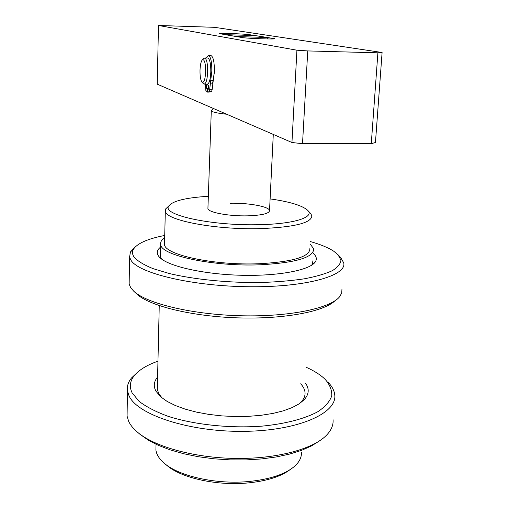 <?xml version="1.0" encoding="UTF-8"?>
<svg xmlns="http://www.w3.org/2000/svg" width="509" height="509" viewBox="0 0 509 509"><rect width="100%" height="100%" fill="white"/><g stroke="black" fill="none" stroke-linecap="round" stroke-linejoin="round"><path stroke-width="0.76" d="M208.34 196.296C185.556 197.702 172.335 200.991 168.67 206.177C161.894 215.065 212.711 226.13 259.965 224.66C294.666 223.947 314.982 217.088 307.627 210.281C302.327 205.534 289.825 201.736 270.101 198.885M307.78 210.452L310.452 213.316L311.839 215.638C311.922 222.808 294.915 227.129 260.812 228.605C216.013 230.023 165.839 220.378 165.317 211.356L165.527 209.059L168.765 205.992M290.041 469.673C280.993 476.462 267.308 480.852 248.984 482.837C217.992 486.133 181.745 478.244 167.213 465.684L166.882 465.411M155.989 446.037L155.9 449.988C156.486 454.639 159.393 459.15 164.63 463.534C179.715 476.589 217.629 484.829 250.027 481.393C271.424 479.014 286.58 473.694 295.5 465.436C299.782 461.23 301.742 456.821 301.379 452.221M207.939 207.876L207.914 208.645C208.27 212.463 229.209 216.35 247.724 215.841C262.167 215.301 269.439 213.506 269.535 210.465C268.956 206.514 248.22 202.805 230.221 203.231M164.566 242.456L164.509 244.625C165.005 254.939 214.709 265.647 259.145 263.738C292.974 261.836 309.886 256.784 309.873 248.589M164.674 237.913C161.468 239.993 160.131 242.239 160.666 244.657C161.156 255.499 213.532 266.805 260.385 264.782C295.977 262.759 313.754 257.446 313.709 248.837L310.146 244.015M205.668 71.922C205.655 63.74 204.637 59.636 202.614 59.623C201.157 60.819 200.285 64.325 200.005 70.14C199.922 76.14 200.578 80.123 201.965 82.089C203.912 83.145 205.146 79.754 205.668 71.922M203.346 58.859L204.796 57.943C206.762 59.267 207.723 63.981 207.659 72.081C207.201 79.868 205.992 83.87 204.033 84.106L203.352 83.635M207.526 58.007L207.92 58.02C209.912 59.343 210.879 64.051 210.815 72.144C210.351 79.919 209.123 83.928 207.144 84.157L204.421 84.112M226.677 114.232C219.392 113.443 214.601 112.559 212.31 111.579L211.229 110.669L212.049 109.906M267.486 37.494L255.333 35.592L225.08 34.65L236.214 36.54L267.486 37.494L267.944 38.964M214.365 67.754L214.391 72.335L212.635 83.215M158.484 25.475L296.925 50.2L307.754 50.925L377.901 52.815L382.094 52.503L214.563 27.327L158.484 25.475L157.217 84.15L291.95 142.501L296.925 50.2M242.106 37.539C246.693 38.442 276.909 39.505 274.726 38.697L249.569 34.688C245.128 33.899 217.534 32.926 219.271 33.619L242.106 37.539M307.754 50.925L302.518 143.697L371.277 143.672L377.901 52.815M302.518 143.697L291.95 142.501M382.094 52.503L375.451 142.507L371.277 143.672M208.862 88.012L208.792 85.97M208.671 88.884L206.705 88.611L206.279 86.492L206.819 84.729L207.761 84.99M206.33 57.981L208.639 55.57C210.834 57.027 211.897 62.219 211.827 71.133L209.708 89.247L209.046 91.709L207.596 92.129L207.659 88.967L208.633 88.98M210.701 55.621L211.14 55.634C213.354 57.091 214.423 62.276 214.346 71.184L212.208 89.279L211.54 91.741L208.226 92.135M207.659 88.967L208.34 89.221L208.467 85.321L207.755 85.067L207.78 84.074M207.577 84.15L207.538 84.99M207.379 88.865L207.252 92.002L205.859 90.494L205.394 84.125M207.252 92.002L207.583 92.002M335.017 300.749C324.042 311.686 283.379 319.423 237.283 317.851C191.187 316.331 149.105 305.769 136.705 293.973L136.285 293.578M129.203 280.408L129.146 284.13L130.807 287.852L133.727 291.173C146.713 303.599 192.517 314.677 241.546 315.777C290.594 316.942 331.734 307.977 339.993 296.238L341.717 292.866L341.94 289.443M164.731 235.451C147.801 238.753 137.392 243.321 133.511 249.162C131.946 251.84 132.245 254.627 134.401 257.522C138.028 261.333 144.232 265.036 153.005 268.625L169.344 273.537C194.514 279.543 228.935 282.953 261.219 282.495C277.011 281.961 291.358 280.739 304.255 278.83C315.962 276.578 325.308 273.861 332.282 270.693C337.753 267.34 340.629 263.827 340.928 260.15L338.001 254.678L333.592 251.122C328.095 247.584 320.326 244.39 310.293 241.552M338.281 254.977L340.731 257.605L343.747 262.93C346.896 275.56 306.692 287.216 250.18 286.752C193.706 286.402 139.93 273.727 131.246 260.665L129.566 257.255L130.431 251.961L134.548 247.698M313.429 253.514C316.452 256.294 317.094 259.062 315.351 261.811C310.261 270.075 278.779 276.247 241.266 275.267C203.765 274.338 168.746 266.404 159.96 257.688L159.043 256.727C156.238 253.291 156.759 250.084 160.609 247.094M160.666 244.657L160.386 256.631L161.518 258.998M311.514 265.291L312.1 264.515L312.99 260.691M319.436 440.928L311.533 445.909L301.576 450.331L289.761 454.047L276.355 456.942L261.677 458.927L246.127 459.913L230.113 459.875L214.092 458.813L198.51 456.751L183.794 453.754L170.33 449.924L158.452 445.381L148.437 440.26L140.007 434.311M127.161 410.916L127.078 416.152L128.662 421.357C130.399 425.117 133.434 428.807 137.748 432.415C154.889 446.832 194.381 457.846 235.311 458.437C276.253 459.048 312.672 449.243 326.244 435.494C331.244 430.41 333.516 425.149 333.051 419.715M157.962 361.167C147.006 365.055 139.142 369.839 134.37 375.54C129.941 380.993 129.191 386.77 132.117 392.878L139.11 401.378C146.357 406.907 156.085 411.908 168.294 416.387C194.438 424.735 229.883 428.495 261.887 426.154C285.352 423.876 304.891 418.729 317.839 411.705C325.219 406.748 329.851 401.474 331.741 395.868C332.065 390.231 329.877 384.74 325.181 379.383L325.086 379.288C320.594 374.923 314.403 370.966 306.52 367.403M327.688 381.89C331.925 386.076 334.273 390.409 334.744 394.889C337.346 413.213 298.102 430.888 243.595 431.352C189.119 431.988 137.398 414.759 129.07 395.932L127.473 391.007C126.817 386.426 128.166 382.081 131.519 377.971L136.902 372.83M305.559 383.302C309.453 388.825 309.027 394.265 304.28 399.616L299.228 403.796L292.204 407.569L283.348 410.82L272.9 413.429L261.136 415.293L248.424 416.349L235.158 416.547L221.759 415.885L208.671 414.377L196.296 412.08L185.034 409.077L175.204 405.469L167.086 401.391L160.863 396.969L155.97 391.211C153.292 386.248 153.833 381.54 157.593 377.08M159.247 305.616L157.306 389.468L158.859 393.826L162.123 398.019M299.273 403.764L301.233 401.906C304.089 398.789 305.349 395.576 305.012 392.254C304.694 389.366 303.249 386.547 300.673 383.799M273.912 38.499L273.893 38.9M249.569 34.688L249.544 35.293M209.046 91.709L211.54 91.741M209.708 89.247L212.208 89.279M210.077 83.87L212.577 83.909M210.637 80.212L213.144 80.257M206.705 88.611L208.747 88.642M156.034 444.274L155.9 449.988M164.509 244.625L165.317 211.356M273.288 134.421L269.535 210.465M167.213 465.684L164.63 463.534M168.67 206.177L165.527 209.059M202.614 59.623L204.147 58.032M204.796 57.943L207.92 58.02M201.965 82.089L203.403 83.686M213.513 108.532L211.229 110.669M211.286 110.847L207.914 208.645M208.639 55.57L211.14 55.634M136.705 293.973L133.727 291.173M129.146 284.13L129.566 257.255M312.1 264.515L315.351 261.811M133.511 249.162L130.431 251.961M140.478 434.705L137.748 432.415M127.078 416.152L127.473 391.007M301.233 401.906L304.28 399.616M134.37 375.54L131.519 377.971"/></g></svg>
